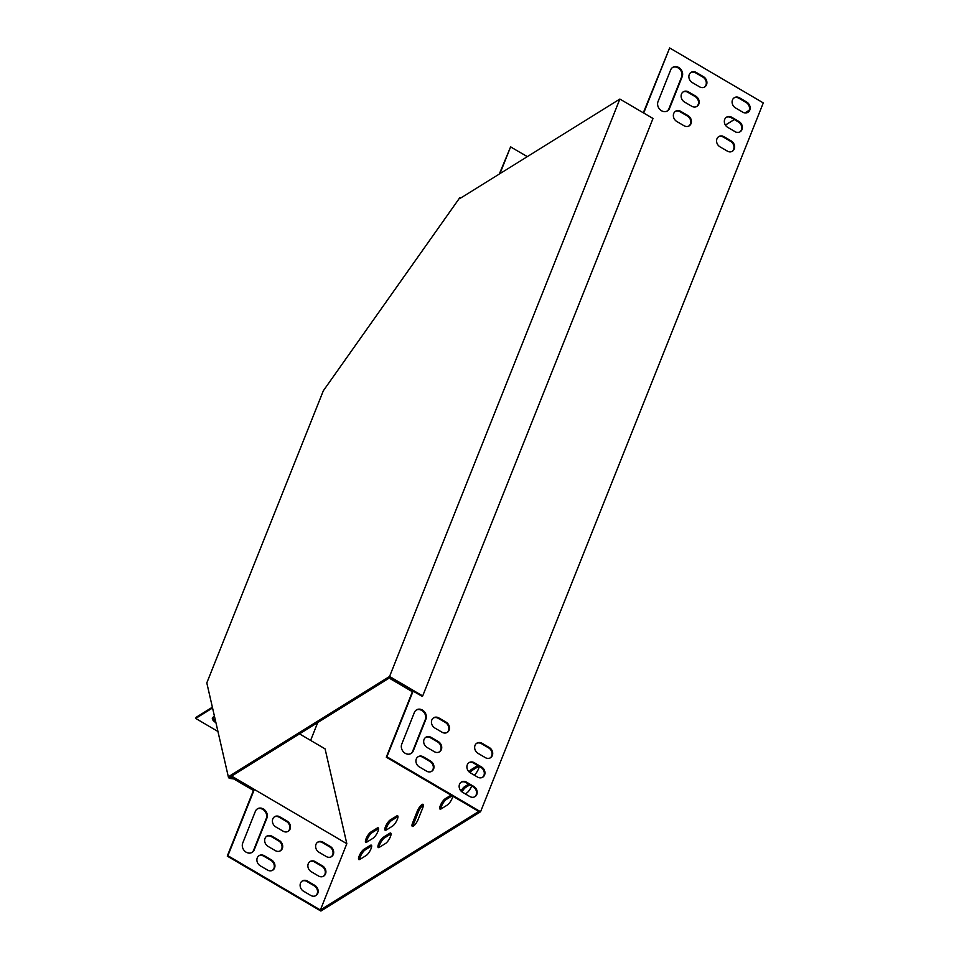 <?xml version="1.0" encoding="UTF-8"?>
<svg xmlns="http://www.w3.org/2000/svg" width="959" height="959" viewBox="0 0 959 959"><rect width="100%" height="100%" fill="white"/><g stroke="black" fill="none" stroke-linecap="round" stroke-linejoin="round"><path stroke-width="1.44" d="M229.896 775.807L231.047 776.478L390.073 677.557L422.068 696.33L422.691 695.934L653.007 118.496L619.874 99.053L460.212 198.357L459.996 197.422L323.339 390.757L206.808 682.904L228.542 777.713L229.896 775.807L389.558 676.491L422.691 695.934M619.874 99.053L389.558 676.491M228.542 777.713L229.692 778.396L231.047 776.478M231.862 777.485L230.472 777.305M233.852 778.96L229.692 778.396M460.883 197.938L459.996 197.422M215.535 720.964A6.965 3.165 21.7 0 1 212.778 717.44M346.822 843.704L254.327 789.425L227.894 855.704L320.39 909.983L346.822 843.704L325.089 748.895L299.52 733.887M217.945 731.477L195.708 718.435L196.163 717.284L212.383 707.191M684.522 102.026A6.09 5.143 -121.9 0 1 681.154 96.835A6.09 5.143 -121.9 0 1 683.323 91.8A6.09 5.143 -121.9 0 1 688.55 91.932L695.755 96.164A6.09 5.143 -121.9 0 1 699.123 101.342A6.09 5.143 -121.9 0 1 696.965 106.377A6.09 5.143 -121.9 0 1 691.727 106.245L684.522 102.026M719.993 146.835A6.09 5.143 -121.9 0 1 716.613 141.656A6.09 5.143 -121.9 0 1 718.782 136.61A6.09 5.143 -121.9 0 1 724.009 136.741L731.214 140.973A6.09 5.143 -121.9 0 1 734.594 146.152A6.09 5.143 -121.9 0 1 732.424 151.198A6.09 5.143 -121.9 0 1 727.198 151.054L719.993 146.835M438.874 717.931A6.09 5.143 58.1 0 0 433.636 717.8A6.09 5.143 58.1 0 0 431.478 722.834A6.09 5.143 58.1 0 0 434.847 728.013L442.051 732.244A6.09 5.143 58.1 0 0 447.29 732.376A6.09 5.143 58.1 0 0 449.447 727.33A6.09 5.143 58.1 0 0 446.079 722.151L438.874 717.931L438.239 718.327A6.09 5.143 58.1 0 0 433.336 718.003M423.363 756.831A6.09 5.143 58.1 0 0 418.124 756.699A6.09 5.143 58.1 0 0 415.966 761.734A6.09 5.143 58.1 0 0 419.335 766.912L426.539 771.144A6.09 5.143 58.1 0 0 431.766 771.276A6.09 5.143 58.1 0 0 433.936 766.229A6.09 5.143 58.1 0 0 430.555 761.05L423.363 756.831L422.727 757.226A6.09 5.143 58.1 0 0 417.812 756.903M474.333 762.741A6.09 5.143 58.1 0 0 469.107 762.609A6.09 5.143 58.1 0 0 466.937 767.644A6.09 5.143 58.1 0 0 470.318 772.822L477.522 777.054A6.09 5.143 58.1 0 0 482.749 777.186A6.09 5.143 58.1 0 0 484.918 772.151A6.09 5.143 58.1 0 0 481.538 766.972L474.333 762.741L473.698 763.136A6.09 5.143 58.1 0 0 468.795 762.813M401.749 744.148A6.965 5.886 58.1 0 0 403.715 752.144A6.965 5.886 58.1 0 0 411.183 753.438A6.965 5.886 58.1 0 0 413.269 750.909L425.916 719.214A6.965 5.886 58.1 0 0 423.938 711.218A6.965 5.886 58.1 0 0 416.47 709.912A6.965 5.886 58.1 0 0 414.384 712.453L401.749 744.148M466.577 782.196A6.09 5.143 58.1 0 0 461.351 782.053A6.09 5.143 58.1 0 0 459.181 787.099A6.09 5.143 58.1 0 0 462.562 792.278L469.754 796.497A6.09 5.143 58.1 0 0 474.993 796.641A6.09 5.143 58.1 0 0 477.15 791.595A6.09 5.143 58.1 0 0 473.782 786.416L466.577 782.196L465.942 782.58A6.09 5.143 58.1 0 0 461.039 782.268M391.524 678.409L413.029 691.331L386.921 756.783L480.579 811.734L763.292 102.901L669.646 47.95L643.693 113.03M735.505 107.935A6.09 5.143 -121.9 0 1 732.137 102.757A6.09 5.143 -121.9 0 1 734.294 97.71A6.09 5.143 -121.9 0 1 739.533 97.842L746.737 102.074A6.09 5.143 -121.9 0 1 750.106 107.252A6.09 5.143 -121.9 0 1 747.936 112.299A6.09 5.143 -121.9 0 1 742.71 112.155L735.505 107.935M670.677 69.887A6.965 5.886 -121.9 0 1 672.762 67.358A6.965 5.886 -121.9 0 1 680.231 68.652A6.965 5.886 -121.9 0 1 682.197 76.648L669.562 108.343A6.965 5.886 -121.9 0 1 667.476 110.884A6.965 5.886 -121.9 0 1 660.008 109.578A6.965 5.886 -121.9 0 1 658.03 101.582L670.677 69.887M482.089 743.297A6.09 5.143 58.1 0 0 476.863 743.153A6.09 5.143 58.1 0 0 474.693 748.2A6.09 5.143 58.1 0 0 478.073 753.378L485.278 757.598A6.09 5.143 58.1 0 0 490.505 757.742A6.09 5.143 58.1 0 0 492.674 752.695A6.09 5.143 58.1 0 0 489.294 747.517L482.089 743.297L481.454 743.681A6.09 5.143 58.1 0 0 476.551 743.369M431.118 737.375A6.09 5.143 58.1 0 0 425.88 737.243A6.09 5.143 58.1 0 0 423.722 742.278A6.09 5.143 58.1 0 0 427.091 747.469L434.295 751.688A6.09 5.143 58.1 0 0 439.522 751.82A6.09 5.143 58.1 0 0 441.691 746.785A6.09 5.143 58.1 0 0 438.323 741.607L431.118 737.375L430.483 737.771A6.09 5.143 58.1 0 0 425.58 737.459M727.749 127.379A6.09 5.143 -121.9 0 1 724.381 122.201A6.09 5.143 -121.9 0 1 726.538 117.166A6.09 5.143 -121.9 0 1 731.777 117.298L738.969 121.529A6.09 5.143 -121.9 0 1 742.35 126.708A6.09 5.143 -121.9 0 1 740.18 131.743A6.09 5.143 -121.9 0 1 734.954 131.611L727.749 127.379M692.29 82.57A6.09 5.143 -121.9 0 1 688.91 77.391A6.09 5.143 -121.9 0 1 691.079 72.357A6.09 5.143 -121.9 0 1 696.306 72.488L703.51 76.708A6.09 5.143 -121.9 0 1 706.879 81.887A6.09 5.143 -121.9 0 1 704.721 86.933A6.09 5.143 -121.9 0 1 699.483 86.801L692.29 82.57M676.766 121.469A6.09 5.143 -121.9 0 1 673.398 116.291A6.09 5.143 -121.9 0 1 675.556 111.256A6.09 5.143 -121.9 0 1 680.794 111.388L687.999 115.607A6.09 5.143 -121.9 0 1 691.367 120.786A6.09 5.143 -121.9 0 1 689.209 125.833A6.09 5.143 -121.9 0 1 683.971 125.701L676.766 121.469M696.642 106.569A6.09 5.143 58.1 0 0 695.119 96.559L687.915 92.328A6.09 5.143 58.1 0 0 683.012 92.016M732.101 151.378A6.09 5.143 58.1 0 0 730.578 141.369L723.386 137.137A6.09 5.143 58.1 0 0 718.471 136.825M446.954 732.556A6.09 5.143 58.1 0 0 445.444 722.547L438.239 718.327M431.442 771.456A6.09 5.143 58.1 0 0 429.932 761.446L422.727 757.226M482.425 777.365A6.09 5.143 58.1 0 0 480.903 767.368L473.698 763.136M410.86 753.63A6.965 5.886 58.1 0 0 412.634 751.305L425.281 719.61A6.965 5.886 58.1 0 0 423.458 711.77A6.965 5.886 58.1 0 0 416.158 710.128M474.669 796.821A6.09 5.143 58.1 0 0 473.147 786.812L465.942 782.58M391.128 678.181L390.793 679.044L412.406 691.727L386.297 757.178L478.793 811.458L320.39 909.983M669.646 47.95L643.309 112.802M747.612 112.479A6.09 5.143 58.1 0 0 746.102 102.469L738.898 98.238A6.09 5.143 58.1 0 0 733.995 97.926M667.152 111.064A6.965 5.886 58.1 0 0 668.926 108.739L681.561 77.044A6.965 5.886 58.1 0 0 679.751 69.204A6.965 5.886 58.1 0 0 672.451 67.562M490.181 757.922A6.09 5.143 58.1 0 0 488.658 747.912L481.454 743.681M439.198 752.012A6.09 5.143 58.1 0 0 437.688 742.002L430.483 737.771M739.857 131.922A6.09 5.143 58.1 0 0 738.346 121.913L731.142 117.693A6.09 5.143 58.1 0 0 726.227 117.37M704.397 87.113A6.09 5.143 58.1 0 0 702.875 77.104L695.671 72.884A6.09 5.143 58.1 0 0 690.768 72.56M688.874 126.013A6.09 5.143 58.1 0 0 687.363 116.003L680.159 111.783A6.09 5.143 58.1 0 0 675.256 111.46M499.939 173.651L510.62 146.871L527.282 156.641M499.303 174.047L510.62 146.871M272.092 836.296A6.09 5.143 58.1 0 0 266.854 836.164A6.09 5.143 58.1 0 0 264.696 841.199A6.09 5.143 58.1 0 0 268.064 846.377L275.269 850.609A6.09 5.143 58.1 0 0 280.496 850.741A6.09 5.143 58.1 0 0 282.665 845.706A6.09 5.143 58.1 0 0 279.285 840.528L272.092 836.296L271.457 836.692A6.09 5.143 58.1 0 0 266.542 836.368M323.063 842.206A6.09 5.143 58.1 0 0 317.837 842.074A6.09 5.143 58.1 0 0 315.667 847.109A6.09 5.143 58.1 0 0 319.047 852.299L326.252 856.519A6.09 5.143 58.1 0 0 331.478 856.651A6.09 5.143 58.1 0 0 333.648 851.616A6.09 5.143 58.1 0 0 330.268 846.437L323.063 842.206L322.428 842.601A6.09 5.143 58.1 0 0 317.525 842.29M242.723 843.069A6.965 5.886 58.1 0 0 244.689 851.065A6.965 5.886 58.1 0 0 252.157 852.359A6.965 5.886 58.1 0 0 254.243 849.83L266.89 818.135A6.965 5.886 58.1 0 0 264.912 810.139A6.965 5.886 58.1 0 0 257.444 808.833A6.965 5.886 58.1 0 0 255.358 811.374L242.723 843.069M307.551 881.105A6.09 5.143 58.1 0 0 302.325 880.973A6.09 5.143 58.1 0 0 300.155 886.008A6.09 5.143 58.1 0 0 303.523 891.199L310.728 895.418A6.09 5.143 58.1 0 0 315.967 895.55A6.09 5.143 58.1 0 0 318.124 890.515A6.09 5.143 58.1 0 0 314.756 885.337L307.551 881.105L306.916 881.501A6.09 5.143 58.1 0 0 302.013 881.189M315.307 861.661A6.09 5.143 58.1 0 0 310.081 861.53A6.09 5.143 58.1 0 0 307.911 866.564A6.09 5.143 58.1 0 0 311.291 871.743L318.484 875.975A6.09 5.143 58.1 0 0 323.722 876.106A6.09 5.143 58.1 0 0 325.88 871.072A6.09 5.143 58.1 0 0 322.512 865.881L315.307 861.661L314.672 862.057A6.09 5.143 58.1 0 0 309.769 861.733M264.324 855.752A6.09 5.143 58.1 0 0 259.098 855.608A6.09 5.143 58.1 0 0 256.928 860.655A6.09 5.143 58.1 0 0 260.309 865.833L267.513 870.053A6.09 5.143 58.1 0 0 272.74 870.197A6.09 5.143 58.1 0 0 274.909 865.15A6.09 5.143 58.1 0 0 271.529 859.971L264.324 855.752L263.701 856.135A6.09 5.143 58.1 0 0 258.786 855.824M279.848 816.852A6.09 5.143 58.1 0 0 274.61 816.708A6.09 5.143 58.1 0 0 272.452 821.755A6.09 5.143 58.1 0 0 275.82 826.934L283.025 831.153A6.09 5.143 58.1 0 0 288.251 831.297A6.09 5.143 58.1 0 0 290.421 826.25A6.09 5.143 58.1 0 0 287.053 821.072L279.848 816.852L279.213 817.236A6.09 5.143 58.1 0 0 274.31 816.924M280.172 850.921A6.09 5.143 58.1 0 0 278.661 840.923L271.457 836.692M331.155 856.843A6.09 5.143 58.1 0 0 329.632 846.833L322.428 842.601M251.833 852.551A6.965 5.886 58.1 0 0 253.608 850.225L266.254 818.53A6.965 5.886 58.1 0 0 264.432 810.691A6.965 5.886 58.1 0 0 257.132 809.048M253.44 790.456L227.271 856.099L320.917 911.05L480.579 811.734M315.643 895.742A6.09 5.143 58.1 0 0 314.12 885.732L306.916 881.501M323.399 876.286A6.09 5.143 58.1 0 0 321.876 866.277L314.672 862.057M272.416 870.376A6.09 5.143 58.1 0 0 270.894 860.367L263.701 856.135M287.928 831.477A6.09 5.143 58.1 0 0 286.417 821.467L279.213 817.236M195.708 718.435L212.55 707.958M215.919 722.63A6.965 3.165 21.7 0 1 212.43 717.967A6.965 3.165 21.7 0 1 213.138 717.176L214.48 716.337M749.207 110.273L744.939 112.922M734.294 119.539L725.4 125.078M317.729 722.559L310.62 740.396M412.622 822.822A6.09 1.726 -59.6 0 0 412.31 826.358A6.09 1.726 -59.6 0 0 418.16 819.37L422.763 807.85A6.09 1.726 -59.6 0 0 423.075 804.313A6.09 1.726 -59.6 0 0 417.213 811.302L412.622 822.822L413.773 823.493A6.09 1.726 -59.6 0 0 413.125 826.286M390.241 819.945A6.09 1.726 -59.6 0 0 386.033 825.435A6.09 1.726 -59.6 0 0 385.146 830.254A6.09 1.726 -59.6 0 0 386.225 830.038L392.555 826.095A6.09 1.726 -59.6 0 0 396.762 820.616A6.09 1.726 -59.6 0 0 397.649 815.797A6.09 1.726 -59.6 0 0 396.582 816.013L390.241 819.945L391.392 820.628A6.09 1.726 -59.6 0 0 387.748 825.052A6.09 1.726 -59.6 0 0 385.962 830.182M383.348 837.243A6.09 1.726 -59.6 0 0 379.141 842.721A6.09 1.726 -59.6 0 0 378.254 847.54A6.09 1.726 -59.6 0 0 379.332 847.324L385.662 843.381A6.09 1.726 -59.6 0 0 389.869 837.902A6.09 1.726 -59.6 0 0 390.757 833.083A6.09 1.726 -59.6 0 0 389.69 833.299L383.348 837.243L384.499 837.914A6.09 1.726 -59.6 0 0 380.855 842.338A6.09 1.726 -59.6 0 0 379.069 847.468M451.006 795.155L445.12 798.811A6.09 1.726 -59.6 0 0 440.912 804.289A6.09 1.726 -59.6 0 0 440.025 809.108A6.09 1.726 -59.6 0 0 441.104 808.905L447.433 804.961A6.09 1.726 -59.6 0 0 452.816 796.21M474.309 775.172A6.09 1.726 -59.6 0 0 479.164 766.337M470.114 772.702A6.09 1.726 -59.6 0 1 472.571 770.137L478.913 766.193L477.762 765.51L471.42 769.454A6.09 1.726 -59.6 0 0 469.071 771.875M370.845 832.016A6.09 1.726 -59.6 0 0 366.638 837.495A6.09 1.726 -59.6 0 0 365.751 842.314A6.09 1.726 -59.6 0 0 366.817 842.098L373.159 838.166A6.09 1.726 -59.6 0 0 377.367 832.676A6.09 1.726 -59.6 0 0 378.254 827.869A6.09 1.726 -59.6 0 0 377.175 828.073L370.845 832.016L371.996 832.7A6.09 1.726 -59.6 0 0 368.352 837.123A6.09 1.726 -59.6 0 0 366.566 842.242M363.941 849.302A6.09 1.726 -59.6 0 0 359.733 854.793A6.09 1.726 -59.6 0 0 358.846 859.612A6.09 1.726 -59.6 0 0 359.925 859.396L366.254 855.452A6.09 1.726 -59.6 0 0 370.462 849.974A6.09 1.726 -59.6 0 0 371.361 845.155A6.09 1.726 -59.6 0 0 370.282 845.37L363.941 849.302L365.103 849.986A6.09 1.726 -59.6 0 0 361.459 854.409A6.09 1.726 -59.6 0 0 359.661 859.54M465.271 793.872L466.841 792.889A6.09 1.726 -59.6 0 0 471.684 785.96M468.651 784.174L464.528 786.74A6.09 1.726 -59.6 0 0 460.979 790.995M231.946 777.845L232.725 776.754L254.327 789.425L253.56 790.528L231.946 777.845L231.563 776.167M232.725 776.754L232.462 775.603M386.921 756.783L386.297 757.178M227.894 855.704L227.271 856.099M423.41 805.069A6.09 1.726 -59.6 0 0 418.376 811.973L413.773 823.493M397.985 816.541A6.09 1.726 -59.6 0 0 397.733 816.684L391.392 820.628M391.092 833.827A6.09 1.726 -59.6 0 0 390.84 833.97L384.499 837.914M452.157 795.826L446.271 799.494A6.09 1.726 -59.6 0 0 442.626 803.918A6.09 1.726 -59.6 0 0 440.84 809.036M378.589 828.612A6.09 1.726 -59.6 0 0 378.326 828.756L371.996 832.7M371.696 845.898A6.09 1.726 -59.6 0 0 371.433 846.042L365.103 849.986M469.814 784.858L465.678 787.423A6.09 1.726 -59.6 0 0 461.998 791.906M391.428 678.648L390.793 679.044M413.029 691.331L412.406 691.727M465.678 787.423L464.528 786.74M371.433 846.042L370.282 845.37M378.326 828.756L377.175 828.073M472.571 770.137L471.42 769.454M446.271 799.494L445.12 798.811M390.84 833.97L389.69 833.299M397.733 816.684L396.582 816.013M473.782 786.416L473.147 786.812M314.756 885.337L314.12 885.732M738.898 98.238L739.533 97.842M746.102 102.469L746.737 102.074M266.89 818.135L266.254 818.53M254.243 849.83L253.608 850.225M413.269 750.909L412.634 751.305M425.916 719.214L425.281 719.61M681.561 77.044L682.197 76.648M668.926 108.739L669.562 108.343M322.512 865.881L321.876 866.277M481.538 766.972L480.903 767.368M330.268 846.437L329.632 846.833M489.294 747.517L488.658 747.912M271.529 859.971L270.894 860.367M430.555 761.05L429.932 761.446M279.285 840.528L278.661 840.923M438.323 741.607L437.688 742.002M287.053 821.072L286.417 821.467M446.079 722.151L445.444 722.547M731.142 117.693L731.777 117.298M738.346 121.913L738.969 121.529M723.386 137.137L724.009 136.741M730.578 141.369L731.214 140.973M695.671 72.884L696.306 72.488M702.875 77.104L703.51 76.708M687.915 92.328L688.55 91.932M695.119 96.559L695.755 96.164M680.159 111.783L680.794 111.388M687.363 116.003L687.999 115.607M418.376 811.973L417.213 811.302"/></g></svg>
